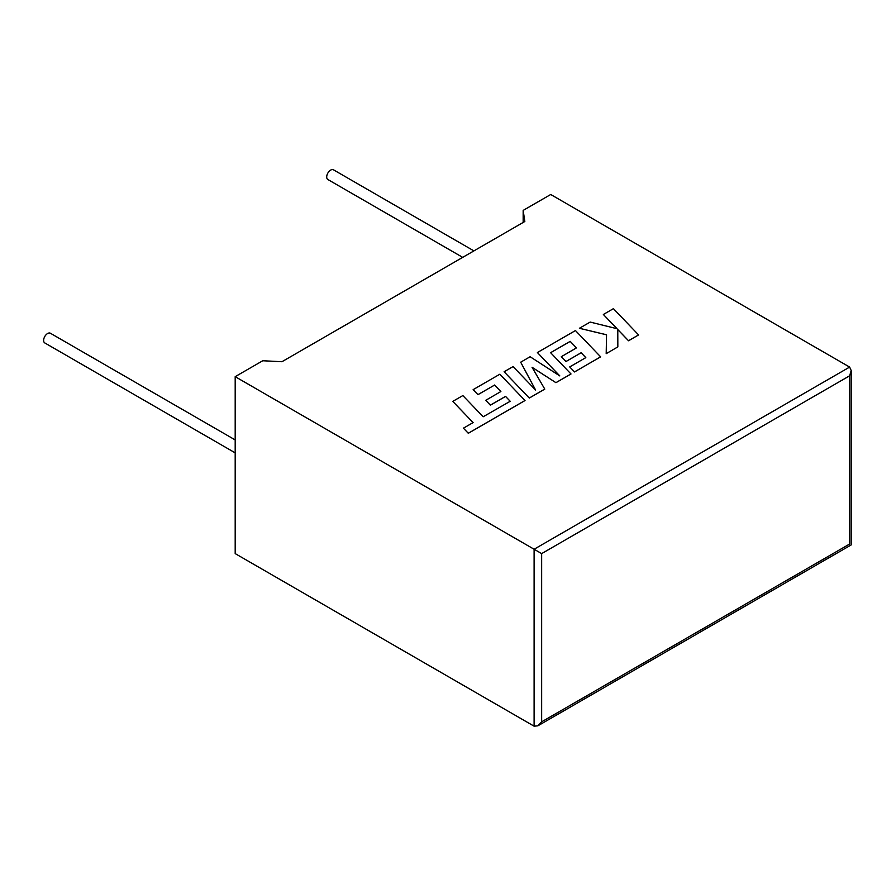 <?xml version="1.0" encoding="UTF-8"?>
<svg xmlns="http://www.w3.org/2000/svg" width="896" height="896" viewBox="0 0 896 896"><rect width="100%" height="100%" fill="white"/><g stroke="black" fill="none" stroke-linecap="round" stroke-linejoin="round"><path stroke-width="1.34" d="M235.189 439.925L50.4 333.245A5.6 3.237 120 0 0 47.6 333.525A5.6 3.237 120 0 0 43.938 338.453A5.6 3.237 120 0 0 44.8 342.944L235.189 452.872M462.694 257.365L327.869 179.525A5.6 3.237 -60 0 1 327.006 175.034A5.6 3.237 -60 0 1 330.669 170.094A5.6 3.237 -60 0 1 333.48 169.814L473.906 250.891M235.189 376.667L534.106 549.248L849.632 367.08L550.715 194.499L523.163 210.403L524.832 221.491L281.938 361.726L262.741 360.752L235.189 376.667L235.189 553.605L534.106 726.186L534.106 549.248L541.654 553.605L541.654 721.829L537.88 725.816L534.106 726.186M523.163 222.454L523.163 210.403M849.632 367.08L851.2 370.53L849.632 375.794L541.654 553.605M541.654 721.829L849.632 544.018C851.67 545.194 851.67 545.194 849.632 544.018L849.632 375.794M603.355 314.451L617.053 328.709L590.162 322.078L579.398 328.283L606.547 334.768L606.2 353.662L617.837 346.909L617.781 329.538L628.533 340.726L638.59 334.925L613.413 308.65L603.355 314.496L616.997 328.698M638.59 334.925L628.533 340.771L617.781 329.582M579.398 328.283L606.547 334.813M606.2 353.662L617.837 346.909M561.31 356.642L565.981 361.491L581.146 352.733L585.805 357.627L569.71 366.923L574.526 371.907L600.634 356.843L575.456 330.557L537.387 352.542L559.821 375.928L530.118 356.742L520.699 362.186L535.618 390.074L513.083 366.576L504.101 371.762L529.278 398.07L544.779 389.122L532.056 367.27L555.946 382.682L570.998 373.99L550.603 352.677L570.192 341.365L576.453 347.894L561.31 356.686L565.981 361.536L581.146 352.778L585.782 357.65M504.101 371.762L529.278 398.037L544.779 389.088M532.101 367.349L555.946 382.682M555.946 382.637L570.998 373.946M550.637 352.699L570.192 341.41M570.192 341.365L576.475 347.883M569.71 366.923L574.526 371.952L600.634 356.843M537.387 352.542L559.709 375.85M520.699 362.23L535.562 390.018M485.71 400.288L490.381 405.138L505.546 396.379L510.205 401.274L483.168 416.774L462.851 395.573L452.782 401.386L473.077 422.598L463.422 428.176L468.294 433.294L525.022 400.534L499.845 374.214L473.144 389.637L477.96 394.666L494.603 385.056L500.853 391.541L485.71 400.333L490.381 405.182L505.546 396.424L510.182 401.296M452.782 401.386L473.099 422.587M463.422 428.176L468.294 433.25L525.022 400.49M473.144 389.637L477.96 394.666M477.96 394.621L494.603 385.056M494.603 385.011L500.875 391.53M851.2 370.53L851.2 544.925L537.88 725.816"/></g></svg>
